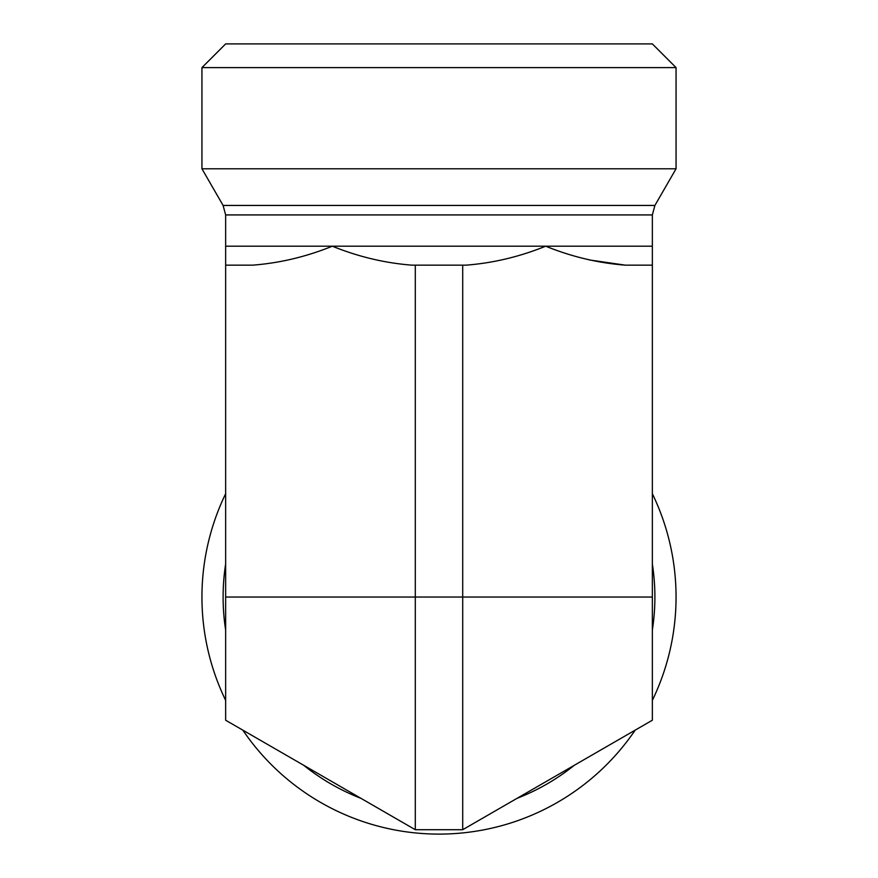 <?xml version="1.0" encoding="UTF-8"?>
<svg xmlns="http://www.w3.org/2000/svg" width="878" height="878" viewBox="0 0 878 878"><rect width="100%" height="100%" fill="white"/><g stroke="black" fill="none" stroke-linecap="round" stroke-linejoin="round"><path stroke-width="1.32" d="M225.646 265.156L225.646 246.191L332.323 246.191C306.323 256.738 279.775 263.06 252.699 265.156L225.646 265.156L225.646 597.04L652.354 597.04L652.354 265.156L625.301 265.156C598.225 263.06 571.677 256.738 545.677 246.191C519.677 256.738 493.129 263.06 466.053 265.156L411.947 265.156C384.871 263.06 358.323 256.738 332.323 246.191L652.354 246.191L652.354 265.156M589.138 259.91L625.301 265.156M654.9 205.441L223.1 205.441L201.94 168.785L676.06 168.785L654.9 205.441L652.354 214.923L652.354 246.191M462.706 265.156L462.706 829.71L415.294 829.71L415.294 265.156M462.706 829.71L652.354 720.223L652.354 597.04M415.294 829.71L225.646 720.223L225.646 597.04M676.06 67.606L652.354 43.9L225.646 43.9L201.94 67.606L676.06 67.606L676.06 168.785M225.646 700.37A237.06 237.06 0 0 1 225.646 493.71M652.354 493.71A237.06 237.06 0 0 1 652.354 700.37M635.167 730.145A237.06 237.06 0 0 1 242.833 730.145M332.323 781.815L411.947 827.778M466.053 827.778L545.677 781.815M652.354 214.923L225.646 214.923L225.646 246.191M225.646 564.016A215.9 215.9 0 0 0 225.646 630.064M303.722 765.298A215.9 215.9 0 0 0 360.924 798.321M517.076 798.321A215.9 215.9 0 0 0 574.278 765.298M652.354 630.064A215.9 215.9 0 0 0 652.354 564.016M223.1 205.441L225.646 214.923M201.94 67.606L201.94 168.785"/></g></svg>

